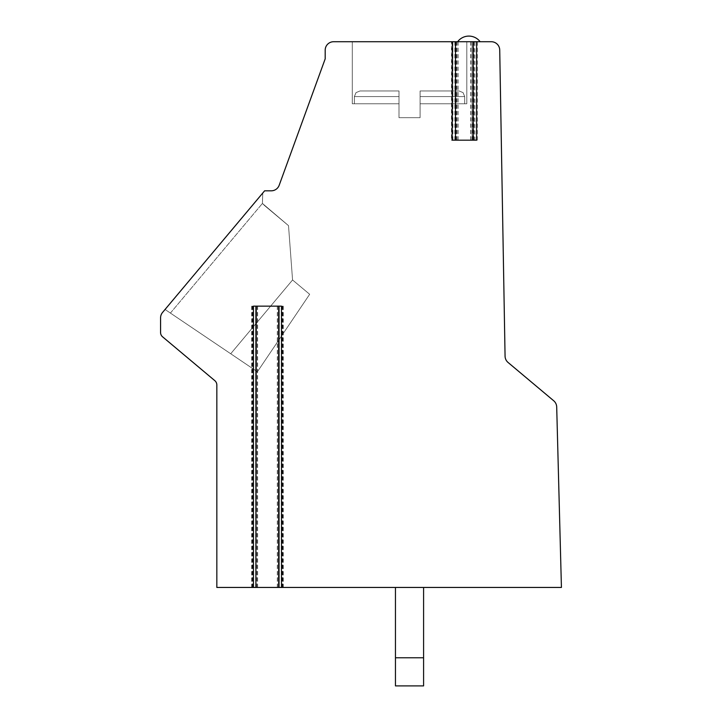 <?xml version="1.0" encoding="UTF-8"?>
<svg xmlns="http://www.w3.org/2000/svg" width="722" height="722" viewBox="0 0 722 722"><rect width="100%" height="100%" fill="white"/><g stroke="black" fill="none" stroke-linecap="round" stroke-linejoin="round"><path stroke-width="0.54" stroke-dasharray="3.61 2.71" d="M476.628 41.723L472.116 41.723L472.116 140.176L452.577 140.176M452.577 41.723L452.125 41.723M472.116 140.176L476.177 140.176M472.116 41.723L476.177 41.723M474.877 140.176L451.476 140.176L451.476 41.723L456.286 41.723L333.627 41.723A8.438 8.438 0 0 0 325.189 50.161L325.189 58.852L279.179 185.265A8.438 8.438 0 0 1 271.246 190.816L264.622 190.816L162.549 312.455A8.438 8.438 0 0 0 160.573 317.879L160.573 332.517A5.623 5.623 0 0 0 162.585 336.822L214.822 380.656A5.623 5.623 0 0 1 216.835 384.97L216.835 587.446L561.427 587.446L556.698 406.964A8.438 8.438 0 0 0 553.693 400.755L508.08 362.48A8.438 8.438 0 0 1 505.066 356.163L499.723 50.017A8.438 8.438 0 0 0 491.285 41.723L472.062 41.723L472.441 140.176L474.877 140.176L474.877 41.723M451.476 41.723L472.441 41.723M352.282 41.723L466.809 41.723L352.282 41.723L466.809 41.723L352.282 41.723L466.809 41.723L352.282 41.723L466.809 41.723L352.282 41.723L466.809 41.723L352.282 41.723L466.809 41.723L352.282 41.723L466.809 41.723L352.282 41.723L466.809 41.723L352.282 41.723L466.809 41.723L352.282 41.723L466.809 41.723L352.282 41.723L466.809 41.723L352.282 41.723L466.809 41.723L352.282 41.723L466.809 41.723L352.282 41.723L466.809 41.723L352.282 41.723L466.809 41.723L352.282 41.723L466.809 41.723L352.282 41.723L466.809 41.723L352.282 41.723L466.809 41.723L352.282 41.723L466.809 41.723L352.282 41.723L466.809 41.723L352.282 41.723L466.809 41.723L352.282 41.723L466.809 41.723L352.282 41.723L466.809 41.723L352.282 41.723L466.809 41.723L352.282 41.723L352.282 103.769L398.995 103.769L398.995 117.677L420.096 117.677L398.995 117.677L420.096 117.677L398.995 117.677L420.096 117.677L398.995 117.677L420.096 117.677L398.995 117.677L420.096 117.677L398.995 117.677L420.096 117.677L398.995 117.677L420.096 117.677L398.995 117.677L420.096 117.677L398.995 117.677L420.096 117.677L398.995 117.677L420.096 117.677L398.995 117.677L420.096 117.677L398.995 117.677L420.096 117.677L398.995 117.677L420.096 117.677L398.995 117.677L420.096 117.677L398.995 117.677L420.096 117.677L398.995 117.677L420.096 117.677L398.995 117.677L420.096 117.677L398.995 117.677L420.096 117.677L398.995 117.677L420.096 117.677L398.995 117.677L420.096 117.677L398.995 117.677L420.096 117.677L398.995 117.677L420.096 117.677L398.995 117.677L420.096 117.677L398.995 117.677L420.096 117.677L398.995 117.677L398.995 103.769L354.385 103.769L398.995 103.769L398.995 90.954L398.995 96.577L398.995 90.954L360.016 90.954L398.995 90.954L398.995 96.577L398.995 90.954L360.016 90.954L398.995 90.954L398.995 96.577L398.995 90.954L360.016 90.954L398.995 90.954L398.995 96.577L398.995 90.954L360.016 90.954L398.995 90.954L398.995 96.577L398.995 90.954L360.016 90.954L398.995 90.954L398.995 96.577L398.995 90.954L360.016 90.954L398.995 90.954L398.995 96.577L398.995 90.954L360.016 90.954L398.995 90.954L398.995 96.577L398.995 90.954L360.016 90.954L398.995 90.954L398.995 96.577L398.995 90.954L360.016 90.954L398.995 90.954L398.995 96.577L398.995 90.954L360.016 90.954L398.995 90.954L398.995 96.577L398.995 90.954L360.016 90.954L398.995 90.954L398.995 96.577L398.995 90.954L360.016 90.954L398.995 90.954L398.995 96.577L398.995 90.954L360.016 90.954L398.995 90.954L398.995 96.577L398.995 90.954L360.016 90.954L398.995 90.954L398.995 96.577L398.995 90.954L360.016 90.954L398.995 90.954L398.995 96.577L398.995 90.954L360.016 90.954L398.995 90.954L398.995 96.577L398.995 90.954L360.016 90.954L398.995 90.954L398.995 96.577L398.995 90.954L360.016 90.954L398.995 90.954L398.995 96.577L398.995 90.954L360.016 90.954L398.995 90.954L398.995 96.577L398.995 90.954L360.016 90.954L398.995 90.954L398.995 96.577L398.995 90.954L360.016 90.954L398.995 90.954L398.995 96.577L398.995 90.954L360.016 90.954L398.995 90.954L398.995 96.577L398.995 90.954L360.016 90.954L398.995 90.954L398.995 96.577L354.385 96.577L398.995 96.577L354.385 96.577L398.995 96.577L354.385 96.577L398.995 96.577L354.385 96.577L398.995 96.577L354.385 96.577L398.995 96.577L354.385 96.577L398.995 96.577L354.385 96.577L398.995 96.577L354.385 96.577L398.995 96.577L354.385 96.577L398.995 96.577L354.385 96.577L398.995 96.577L354.385 96.577L398.995 96.577L354.385 96.577L398.995 96.577L354.385 96.577L398.995 96.577L354.385 96.577L398.995 96.577L354.385 96.577L398.995 96.577L354.385 96.577L398.995 96.577L354.385 96.577L398.995 96.577L354.385 96.577L398.995 96.577L354.385 96.577L398.995 96.577L354.385 96.577L398.995 96.577L354.385 96.577L398.995 96.577L354.385 96.577L398.995 96.577L354.385 96.577L398.995 96.577L354.385 96.577L398.995 96.577L398.995 117.677L398.995 103.769L354.385 103.769L398.995 103.769L398.995 96.577L398.995 117.677L398.995 103.769L354.385 103.769L398.995 103.769L398.995 96.577L398.995 117.677L398.995 103.769L354.385 103.769L398.995 103.769L398.995 96.577L398.995 117.677L398.995 103.769L354.385 103.769L398.995 103.769L398.995 96.577L398.995 117.677L398.995 103.769L354.385 103.769L398.995 103.769L398.995 96.577L398.995 117.677L398.995 103.769L354.385 103.769L398.995 103.769L398.995 96.577L398.995 117.677L398.995 103.769L354.385 103.769L398.995 103.769L398.995 96.577L398.995 117.677L398.995 103.769L354.385 103.769L398.995 103.769L398.995 96.577L398.995 117.677L398.995 103.769L354.385 103.769L398.995 103.769L398.995 96.577L398.995 117.677L398.995 103.769L354.385 103.769L398.995 103.769L398.995 96.577L398.995 117.677L398.995 103.769L354.385 103.769L398.995 103.769L398.995 96.577L398.995 117.677L398.995 103.769L354.385 103.769L398.995 103.769L398.995 96.577L398.995 117.677L398.995 103.769L354.385 103.769L398.995 103.769L398.995 96.577L398.995 117.677L398.995 103.769L354.385 103.769L398.995 103.769L398.995 96.577L398.995 117.677L398.995 103.769L354.385 103.769L398.995 103.769L398.995 96.577L398.995 117.677L398.995 103.769L354.385 103.769L398.995 103.769L398.995 96.577L398.995 117.677L398.995 103.769L354.385 103.769L398.995 103.769L398.995 96.577L398.995 117.677L398.995 103.769L354.385 103.769L398.995 103.769L398.995 96.577L398.995 117.677L398.995 103.769L354.385 103.769L398.995 103.769L398.995 96.577L398.995 117.677L398.995 103.769L354.385 103.769L398.995 103.769L398.995 96.577L398.995 117.677L398.995 103.769L354.385 103.769L398.995 103.769L398.995 96.577L398.995 117.677L398.995 103.769L354.385 103.769L398.995 103.769L398.995 96.577L398.995 117.677L398.995 103.769L354.385 103.769L398.995 103.769L398.995 96.577L398.995 103.769L352.282 103.769L398.995 103.769L352.282 103.769L398.995 103.769L352.282 103.769L398.995 103.769L352.282 103.769L398.995 103.769L352.282 103.769L398.995 103.769L352.282 103.769L398.995 103.769L352.282 103.769L398.995 103.769L352.282 103.769L398.995 103.769L352.282 103.769L398.995 103.769L352.282 103.769L398.995 103.769L352.282 103.769L398.995 103.769L352.282 103.769L398.995 103.769L352.282 103.769L398.995 103.769L352.282 103.769L398.995 103.769L352.282 103.769L398.995 103.769L352.282 103.769L398.995 103.769L352.282 103.769L398.995 103.769L352.282 103.769L398.995 103.769L352.282 103.769L398.995 103.769L352.282 103.769L398.995 103.769L352.282 103.769L398.995 103.769L352.282 103.769L398.995 103.769L352.282 103.769L398.995 103.769L352.282 103.769L352.282 41.723M480.13 41.723L457.622 41.723L480.13 41.723A14.061 14.061 0 0 0 457.622 41.723A14.061 14.061 0 0 1 480.13 41.723A14.061 14.061 0 0 0 457.622 41.723A14.061 14.061 0 0 1 480.13 41.723A14.061 14.061 0 0 0 457.622 41.723A14.061 14.061 0 0 1 480.13 41.723A14.061 14.061 0 0 0 457.622 41.723A14.061 14.061 0 0 1 480.13 41.723A14.061 14.061 0 0 0 457.622 41.723A14.061 14.061 0 0 1 480.13 41.723A14.061 14.061 0 0 0 457.622 41.723A14.061 14.061 0 0 1 480.13 41.723A14.061 14.061 0 0 0 457.622 41.723A14.061 14.061 0 0 1 480.13 41.723A14.061 14.061 0 0 0 457.622 41.723M278.674 587.446L279.044 306.146L255.895 306.146L255.895 587.446L251.671 587.446L256.265 587.446M279.044 587.446L283.268 587.446L279.044 587.446M395.457 587.446L423.588 587.446L395.457 587.446L423.588 587.446L395.457 587.446L423.588 587.446L395.457 587.446L423.588 587.446L395.457 587.446L423.588 587.446L395.457 587.446L423.588 587.446L395.457 587.446L423.588 587.446L395.457 587.446L423.588 587.446L395.457 587.446L423.588 587.446L395.457 587.446L423.588 587.446L395.457 587.446L423.588 587.446L395.457 587.446L423.588 587.446L395.457 587.446L423.588 587.446L395.457 587.446L423.588 587.446L395.457 587.446L423.588 587.446L395.457 587.446L423.588 587.446L395.457 587.446L423.588 587.446L395.457 587.446L423.588 587.446L395.457 587.446L423.588 587.446L395.457 587.446L423.588 587.446L395.457 587.446L423.588 587.446L395.457 587.446L423.588 587.446L395.457 587.446L423.588 587.446L395.457 587.446L423.588 587.446L395.457 587.446L395.457 685.9L395.457 657.769L423.588 657.769L395.457 657.769L395.457 685.9L423.588 685.9L395.457 685.9L395.457 657.769L423.588 657.769L423.588 587.446L423.588 685.9L423.588 657.769L395.457 657.769L395.457 685.9L423.588 685.9L395.457 685.9L395.457 657.769L423.588 657.769L423.588 587.446L423.588 685.9L423.588 657.769L395.457 657.769L395.457 685.9L423.588 685.9L395.457 685.9L395.457 657.769L423.588 657.769L423.588 587.446L423.588 685.9L423.588 657.769L395.457 657.769L395.457 685.9L423.588 685.9L395.457 685.9L395.457 657.769L423.588 657.769L423.588 587.446L423.588 685.9L423.588 657.769L395.457 657.769L395.457 685.9L423.588 685.9L395.457 685.9L395.457 657.769L423.588 657.769L423.588 587.446L423.588 685.9L423.588 657.769L395.457 657.769L395.457 685.9L423.588 685.9L395.457 685.9L395.457 657.769L423.588 657.769L423.588 587.446L423.588 685.9L423.588 657.769L395.457 657.769L395.457 685.9L423.588 685.9L395.457 685.9L395.457 657.769L423.588 657.769L423.588 587.446L423.588 685.9L423.588 657.769L395.457 657.769L395.457 685.9L423.588 685.9L395.457 685.9L395.457 657.769L423.588 657.769L423.588 587.446L423.588 685.9L423.588 657.769L395.457 657.769L395.457 685.9L423.588 685.9L395.457 685.9L395.457 657.769L423.588 657.769L423.588 587.446L423.588 685.9L423.588 657.769L395.457 657.769L395.457 685.9L423.588 685.9L395.457 685.9L395.457 657.769L423.588 657.769L423.588 587.446L423.588 685.9L423.588 657.769L395.457 657.769L395.457 685.9L423.588 685.9L395.457 685.9L395.457 657.769L423.588 657.769L423.588 587.446L423.588 685.9L423.588 657.769L395.457 657.769L395.457 685.9L423.588 685.9L395.457 685.9L395.457 657.769L423.588 657.769L423.588 587.446L423.588 685.9L423.588 657.769L395.457 657.769L395.457 685.9L423.588 685.9L395.457 685.9L395.457 657.769L423.588 657.769L423.588 587.446L423.588 685.9L423.588 657.769L395.457 657.769L395.457 685.9L423.588 685.9L395.457 685.9L395.457 657.769L423.588 657.769L423.588 587.446L423.588 685.9L423.588 657.769L395.457 657.769L395.457 685.9L423.588 685.9L395.457 685.9L395.457 657.769L423.588 657.769L423.588 587.446L423.588 685.9L423.588 657.769L395.457 657.769L395.457 685.9L423.588 685.9L395.457 685.9L395.457 657.769L423.588 657.769L423.588 587.446L423.588 685.9L423.588 657.769L395.457 657.769L395.457 685.9L423.588 685.9L395.457 685.9L395.457 657.769L423.588 657.769L423.588 587.446L423.588 685.9L423.588 657.769L395.457 657.769L395.457 685.9L423.588 685.9L395.457 685.9L395.457 657.769L423.588 657.769L423.588 587.446L423.588 685.9L423.588 657.769L395.457 657.769L395.457 685.9L423.588 685.9L395.457 685.9L395.457 657.769L423.588 657.769L423.588 587.446L423.588 685.9L423.588 657.769L395.457 657.769L395.457 685.9L423.588 685.9L395.457 685.9L395.457 657.769L423.588 657.769L423.588 587.446L423.588 685.9L423.588 657.769L395.457 657.769L395.457 685.9L423.588 685.9L395.457 685.9L395.457 657.769L423.588 657.769L423.588 587.446L423.588 685.9L423.588 657.769L395.457 657.769L395.457 685.9L423.588 685.9L395.457 685.9L395.457 657.769L423.588 657.769L423.588 587.446L423.588 685.9L423.588 657.769L395.457 657.769L395.457 685.9L423.588 685.9L395.457 685.9L423.588 685.9L423.588 587.446L423.588 685.9L423.588 657.769L395.457 657.769L395.457 587.446L395.457 657.769M279.044 306.146L281.481 306.146M255.895 306.146L253.458 306.146M278.719 306.146L252.321 306.146L282.618 306.146L277.32 306.146L278.719 306.146L278.719 587.446M451.476 140.176L472.441 140.176M423.588 657.769L423.588 587.446M262.763 193.027L262.411 203.433L288.511 225.652L292.563 279.974L288.511 225.652L262.411 203.433L262.763 193.027L262.411 203.433L262.763 193.027L262.411 203.433L263.801 204.913L262.411 203.433L262.763 193.027L262.411 203.433L288.511 225.652L262.411 203.433L262.763 193.027L262.411 203.433L288.511 225.652L292.563 279.974L230.715 353.753L165.058 309.467L230.715 353.753L292.563 279.974L288.511 225.652L262.411 203.433L262.763 193.027L262.411 203.433L288.511 225.652L292.563 279.974L230.715 353.753L257.402 371.758L309.666 294.287L292.563 279.974L288.511 225.652L262.411 203.433L262.763 193.027L262.411 203.433L288.511 225.652L292.563 279.974L230.715 353.753L257.402 371.758L309.666 294.287L292.563 279.974L288.511 225.652L262.411 203.433L262.763 193.027L262.411 203.433L288.511 225.652L292.563 279.974L230.715 353.753L165.058 309.467L257.402 371.758L309.666 294.287L292.563 279.974L288.511 225.652L262.411 203.433L262.763 193.027L262.411 203.433L288.511 225.652L292.563 279.974L230.715 353.753L257.402 371.758L309.666 294.287L292.563 279.974L288.511 225.652L262.411 203.433L262.763 193.027L262.411 203.433L288.511 225.652L292.563 279.974L230.715 353.753L292.563 279.974L288.511 225.652L262.411 203.433L262.763 193.027L262.411 203.433L288.511 225.652L292.563 279.974L230.715 353.753L165.058 309.467L257.402 371.758L309.666 294.287L292.563 279.974L288.511 225.652L262.411 203.433L262.763 193.027L262.411 203.433L288.511 225.652L292.563 279.974L230.715 353.753L257.402 371.758L309.666 294.287L292.563 279.974L288.511 225.652L262.411 203.433L262.763 193.027L262.411 203.433L288.511 225.652L292.563 279.974L230.715 353.753L292.563 279.974L288.511 225.652L262.411 203.433L262.763 193.027L262.411 203.433L288.511 225.652L292.563 279.974L230.715 353.753L165.058 309.467L257.402 371.758L309.666 294.287L292.563 279.974L288.511 225.652L262.411 203.433L262.763 193.027L262.411 203.433L288.511 225.652L292.563 279.974L230.715 353.753L257.402 371.758L309.666 294.287L292.563 279.974L288.511 225.652L262.411 203.433L262.763 193.027L262.411 203.433L288.511 225.652L292.563 279.974L230.715 353.753L292.563 279.974L288.511 225.652L262.411 203.433L262.763 193.027L262.411 203.433L288.511 225.652L292.563 279.974L230.715 353.753L165.058 309.467L257.402 371.758L309.666 294.287L292.563 279.974L288.511 225.652L262.411 203.433L262.763 193.027L262.411 203.433L288.511 225.652L292.563 279.974L230.715 353.753L257.402 371.758L309.666 294.287L292.563 279.974L288.511 225.652L262.411 203.433L262.763 193.027L262.411 203.433L288.511 225.652L292.563 279.974L230.715 353.753L292.563 279.974L288.511 225.652L262.411 203.433L262.763 193.027L262.411 203.433L288.511 225.652L292.563 279.974L230.715 353.753L165.058 309.467L257.402 371.758L309.666 294.287L292.563 279.974L288.511 225.652L262.411 203.433L262.763 193.027L262.411 203.433L288.511 225.652L292.563 279.974L230.715 353.753L257.402 371.758L309.666 294.287L292.563 279.974L288.511 225.652L262.411 203.433L262.763 193.027L262.411 203.433L288.511 225.652L292.563 279.974L230.715 353.753L292.563 279.974L288.511 225.652L262.411 203.433L262.763 193.027L262.411 203.433L288.511 225.652L292.563 279.974L230.715 353.753L165.058 309.467L257.402 371.758L309.666 294.287L292.563 279.974L288.511 225.652L262.411 203.433L262.763 193.027M230.715 353.753L257.402 371.758L309.666 294.287L292.563 279.974L230.715 353.753L292.563 279.974L288.511 225.652L292.563 279.974L230.715 353.753L165.058 309.467L257.402 371.758L309.666 294.287L292.563 279.974L288.511 225.652L263.801 204.913L288.511 225.652L292.563 279.974L230.715 353.753L257.402 371.758L309.666 294.287L292.563 279.974L288.511 225.652L262.411 203.433L288.511 225.652L292.563 279.974L230.715 353.753L292.563 279.974L288.511 225.652L262.411 203.433L262.727 193.072L262.411 203.433L288.511 225.652L292.563 279.974L230.715 353.753L165.058 309.467L257.402 371.758L309.666 294.287L292.563 279.974L309.666 294.287L292.563 279.974L230.715 353.753L257.402 371.758L309.666 294.287L292.563 279.974L230.715 353.753L165.058 309.467L257.402 371.758L309.666 294.287L292.563 279.974L309.666 294.287L292.563 279.974L230.715 353.753L257.402 371.758L309.666 294.287L292.563 279.974L230.715 353.753L165.058 309.467L257.402 371.758L309.666 294.287L292.563 279.974L309.666 294.287L292.563 279.974L230.715 353.753L257.402 371.758L309.666 294.287L292.563 279.974L230.715 353.753L165.058 309.467L257.402 371.758L309.666 294.287L292.563 279.974L309.666 294.287L292.563 279.974L230.715 353.753L257.402 371.758L309.666 294.287L292.563 279.974L230.715 353.753L165.058 309.467L257.402 371.758L309.666 294.287L292.563 279.974L309.666 294.287L292.563 279.974L230.715 353.753L257.402 371.758L309.666 294.287L292.563 279.974L230.715 353.753L165.058 309.467L257.402 371.758L309.666 294.287L292.563 279.974L309.666 294.287L292.563 279.974L230.715 353.753L257.402 371.758L309.666 294.287L292.563 279.974L230.715 353.753L165.058 309.467L257.402 371.758L309.666 294.287L292.563 279.974L309.666 294.287L292.563 279.974L230.715 353.753L257.402 371.758L309.666 294.287L292.563 279.974L230.715 353.753L165.058 309.467L257.402 371.758L309.666 294.287L292.563 279.974L309.666 294.287L292.563 279.974L230.715 353.753L257.402 371.758L309.666 294.287L292.563 279.974L230.715 353.753L165.058 309.467L257.402 371.758L309.666 294.287L257.402 371.758L309.666 294.287L257.402 371.758L309.666 294.287L257.402 371.758L309.666 294.287L257.402 371.758L309.666 294.287L257.402 371.758L309.666 294.287L257.402 371.758L309.666 294.287L257.402 371.758L309.666 294.287L257.402 371.758L165.058 309.467L230.715 353.753M420.096 103.769L420.096 117.677L420.096 103.769L466.809 103.769L466.809 41.723L466.809 103.769L420.096 103.769L464.697 103.769L420.096 103.769L420.096 90.954L420.096 96.577L420.096 90.954L459.075 90.954L420.096 90.954L420.096 96.577L420.096 90.954L459.075 90.954L420.096 90.954L420.096 96.577L420.096 90.954L459.075 90.954L420.096 90.954L420.096 96.577L420.096 90.954L459.075 90.954L420.096 90.954L420.096 96.577L420.096 90.954L459.075 90.954L420.096 90.954L420.096 96.577L420.096 90.954L459.075 90.954L420.096 90.954L420.096 96.577L420.096 90.954L459.075 90.954L420.096 90.954L420.096 96.577L420.096 90.954L459.075 90.954L420.096 90.954L420.096 96.577L420.096 90.954L459.075 90.954L420.096 90.954L420.096 96.577L420.096 90.954L459.075 90.954L420.096 90.954L420.096 96.577L420.096 90.954L459.075 90.954L420.096 90.954L420.096 96.577L420.096 90.954L459.075 90.954L420.096 90.954L420.096 96.577L420.096 90.954L459.075 90.954L420.096 90.954L420.096 96.577L420.096 90.954L459.075 90.954L420.096 90.954L420.096 96.577L420.096 90.954L459.075 90.954L420.096 90.954L420.096 96.577L420.096 90.954L459.075 90.954L420.096 90.954L420.096 96.577L420.096 90.954L459.075 90.954L420.096 90.954L420.096 96.577L420.096 90.954L459.075 90.954L420.096 90.954L420.096 96.577L420.096 90.954L459.075 90.954L420.096 90.954L420.096 96.577L420.096 90.954L459.075 90.954L420.096 90.954L420.096 96.577L420.096 90.954L459.075 90.954L420.096 90.954L420.096 96.577L420.096 90.954L459.075 90.954L420.096 90.954L420.096 96.577L420.096 90.954L459.075 90.954L420.096 90.954L420.096 96.577L464.697 96.577L420.096 96.577L464.697 96.577L420.096 96.577L464.697 96.577L420.096 96.577L464.697 96.577L420.096 96.577L464.697 96.577L420.096 96.577L464.697 96.577L420.096 96.577L464.697 96.577L420.096 96.577L464.697 96.577L420.096 96.577L464.697 96.577L420.096 96.577L464.697 96.577L420.096 96.577L464.697 96.577L420.096 96.577L464.697 96.577L420.096 96.577L464.697 96.577L420.096 96.577L464.697 96.577L420.096 96.577L464.697 96.577L420.096 96.577L464.697 96.577L420.096 96.577L464.697 96.577L420.096 96.577L464.697 96.577L420.096 96.577L464.697 96.577L420.096 96.577L464.697 96.577L420.096 96.577L464.697 96.577L420.096 96.577L464.697 96.577L420.096 96.577L464.697 96.577L420.096 96.577L464.697 96.577L420.096 96.577L420.096 117.677L420.096 103.769L466.809 103.769L420.096 103.769L464.697 103.769L420.096 103.769L420.096 96.577L420.096 117.677L420.096 103.769L466.809 103.769L466.809 41.723L466.809 103.769L420.096 103.769L464.697 103.769L420.096 103.769L420.096 96.577L420.096 117.677L420.096 103.769L466.809 103.769L420.096 103.769L464.697 103.769L420.096 103.769L420.096 96.577L420.096 117.677L420.096 103.769L466.809 103.769L466.809 41.723L466.809 103.769L420.096 103.769L464.697 103.769L420.096 103.769L420.096 96.577L420.096 117.677L420.096 103.769L466.809 103.769L420.096 103.769L464.697 103.769L420.096 103.769L420.096 96.577L420.096 117.677L420.096 103.769L466.809 103.769L466.809 41.723L466.809 103.769L420.096 103.769L464.697 103.769L420.096 103.769L420.096 96.577L420.096 117.677L420.096 103.769L466.809 103.769L420.096 103.769L464.697 103.769L420.096 103.769L420.096 96.577L420.096 117.677L420.096 103.769L466.809 103.769L466.809 41.723L466.809 103.769L420.096 103.769L464.697 103.769L420.096 103.769L420.096 96.577L420.096 117.677L420.096 103.769L466.809 103.769L420.096 103.769L464.697 103.769L420.096 103.769L420.096 96.577L420.096 117.677L420.096 103.769L466.809 103.769L466.809 41.723L466.809 103.769L420.096 103.769L464.697 103.769L420.096 103.769L420.096 96.577L420.096 117.677L420.096 103.769L466.809 103.769L420.096 103.769L464.697 103.769L420.096 103.769L420.096 96.577L420.096 117.677L420.096 103.769L466.809 103.769L466.809 41.723L466.809 103.769L420.096 103.769L464.697 103.769L420.096 103.769L420.096 96.577L420.096 117.677L420.096 103.769L466.809 103.769L420.096 103.769L464.697 103.769L420.096 103.769L420.096 96.577L420.096 117.677L420.096 103.769L466.809 103.769L466.809 41.723L466.809 103.769L420.096 103.769L464.697 103.769L420.096 103.769L420.096 96.577L420.096 117.677L420.096 103.769L466.809 103.769L420.096 103.769L464.697 103.769L420.096 103.769L420.096 96.577L420.096 117.677L420.096 103.769L466.809 103.769L466.809 41.723L466.809 103.769L420.096 103.769L464.697 103.769L420.096 103.769L420.096 96.577L420.096 117.677L420.096 103.769L466.809 103.769L420.096 103.769L464.697 103.769L420.096 103.769L420.096 96.577L420.096 117.677L420.096 103.769L466.809 103.769L466.809 41.723L466.809 103.769L420.096 103.769L464.697 103.769L420.096 103.769L420.096 96.577L420.096 117.677L420.096 103.769L466.809 103.769L420.096 103.769L464.697 103.769L420.096 103.769L420.096 96.577L420.096 117.677L420.096 103.769L466.809 103.769L466.809 41.723L466.809 103.769L420.096 103.769L464.697 103.769L420.096 103.769L420.096 96.577L420.096 117.677L420.096 103.769L466.809 103.769L420.096 103.769L464.697 103.769L420.096 103.769L420.096 96.577L420.096 117.677L420.096 103.769L466.809 103.769L466.809 41.723L466.809 103.769L420.096 103.769L464.697 103.769L420.096 103.769L420.096 96.577L420.096 117.677L420.096 103.769L466.809 103.769L420.096 103.769L464.697 103.769L420.096 103.769L420.096 96.577L420.096 103.769M398.995 90.954L360.016 90.954L398.995 90.954M420.096 90.954L459.075 90.954L420.096 90.954M456.638 41.723L456.638 140.176M457.856 41.723L457.856 140.176M470.897 41.723L470.897 140.176M282.699 587.446L282.699 306.146M252.24 587.446L252.24 306.146M452.902 140.176L452.902 41.723M256.22 306.146L256.22 587.446M476.827 41.723L476.827 140.176M473.903 41.723L473.903 140.176M454.851 41.723L454.851 140.176M451.927 41.723L451.927 140.176M455.826 41.723L455.826 140.176M257.429 587.446L257.429 306.146M252.89 587.446L252.89 306.146M256.545 587.446L256.545 306.146M278.394 587.446L278.394 306.146M282.049 587.446L282.049 306.146M277.501 587.446L277.501 306.146M170.41 313.077L262.411 203.433L170.41 313.077M458.046 41.723L458.046 140.176M470.708 41.723L470.708 140.176M283.268 306.146L283.268 587.446M251.671 306.146L251.671 587.446M472.062 140.176L472.062 41.723M477.278 140.176L477.278 41.723M456.286 140.176L456.286 41.723M257.619 306.146L257.619 587.446M252.321 306.146L252.321 587.446M282.618 306.146L282.618 587.446M277.32 306.146L277.32 587.446M354.385 103.769L354.385 96.577L356.009 92.633L360.016 90.954L356.009 92.633L354.385 96.577L356.009 92.633L360.016 90.954L356.009 92.633L354.385 96.577L356.009 92.633L360.016 90.954L356.009 92.633L354.385 96.577L356.009 92.633L360.016 90.954L356.009 92.633L354.385 96.577L356.009 92.633L360.016 90.954L356.009 92.633L354.385 96.577L356.009 92.633L360.016 90.954L356.009 92.633L354.385 96.577L356.009 92.633L360.016 90.954L356.009 92.633L354.385 96.577L356.009 92.633L360.016 90.954L356.009 92.633L354.385 96.577L356.009 92.633L360.016 90.954L356.009 92.633L354.385 96.577L356.009 92.633L360.016 90.954L356.009 92.633L354.385 96.577L356.009 92.633L360.016 90.954L356.009 92.633L354.385 96.577L356.009 92.633L360.016 90.954L356.009 92.633L354.385 96.577L354.385 103.769M464.697 103.769L464.697 96.577L463.082 92.633L459.075 90.954L463.082 92.633L464.697 96.577L463.082 92.633L459.075 90.954L463.082 92.633L464.697 96.577L463.082 92.633L459.075 90.954L463.082 92.633L464.697 96.577L463.082 92.633L459.075 90.954L463.082 92.633L464.697 96.577L463.082 92.633L459.075 90.954L463.082 92.633L464.697 96.577L463.082 92.633L459.075 90.954L463.082 92.633L464.697 96.577L463.082 92.633L459.075 90.954L463.082 92.633L464.697 96.577L463.082 92.633L459.075 90.954L463.082 92.633L464.697 96.577L463.082 92.633L459.075 90.954L463.082 92.633L464.697 96.577L463.082 92.633L459.075 90.954L463.082 92.633L464.697 96.577L463.082 92.633L459.075 90.954L463.082 92.633L464.697 96.577L463.082 92.633L459.075 90.954L463.082 92.633L464.697 96.577L464.697 103.769"/><path stroke-width="1.08" d="M253.458 587.446L253.458 306.146L281.481 306.146L281.481 587.446L561.427 587.446L556.698 406.964A8.438 8.438 0 0 0 553.693 400.755L508.08 362.48A8.438 8.438 0 0 1 505.066 356.163L499.723 50.017A8.438 8.438 0 0 0 491.285 41.723L333.627 41.723A8.438 8.438 0 0 0 325.189 50.161L325.189 58.852L279.179 185.265A8.438 8.438 0 0 1 271.246 190.816L264.622 190.816L162.549 312.455A8.438 8.438 0 0 0 160.573 317.879L160.573 332.517A5.623 5.623 0 0 0 162.585 336.822L214.822 380.656A5.623 5.623 0 0 1 216.835 384.97L216.835 587.446L279.044 587.446L279.044 306.146M476.628 140.176L476.628 41.723L476.628 140.176L452.125 140.176L452.577 41.723L452.125 140.176M262.763 193.027L165.058 309.467L262.763 193.027M281.481 587.446L278.674 587.446L278.674 306.146M255.895 306.146L255.895 587.446L256.265 306.146M395.457 587.446L395.457 657.769L423.588 657.769L423.588 587.446M423.588 657.769L423.588 685.9L395.457 685.9L395.457 657.769M457.622 41.723A14.061 14.061 0 0 1 480.13 41.723M473.253 41.723L473.253 140.176M455.501 41.723L455.501 140.176"/></g></svg>
